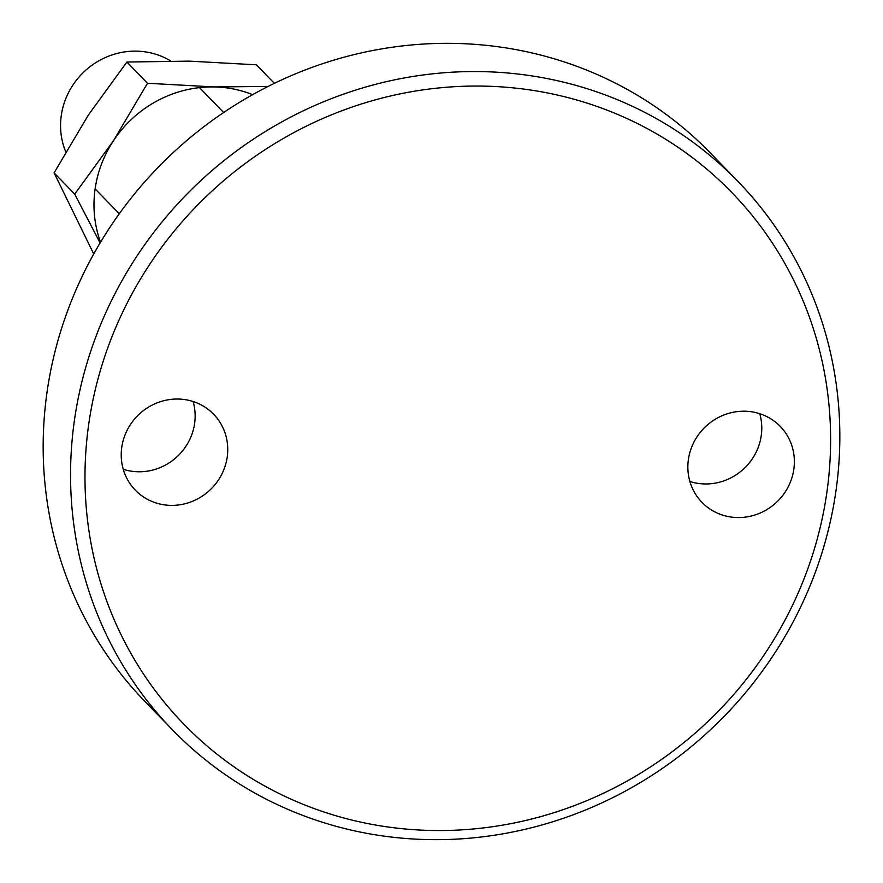 <?xml version="1.0" encoding="UTF-8"?>
<svg xmlns="http://www.w3.org/2000/svg" width="883" height="883" viewBox="0 0 883 883"><rect width="100%" height="100%" fill="white"/><g stroke="black" fill="none" stroke-linecap="round" stroke-linejoin="round"><path stroke-width="1.32" d="M65.761 151.92A72.715 69.161 -44.1 0 1 136.655 51.148A72.715 69.161 -44.1 0 1 170.629 60.938M172.494 729.866L145.11 701.643A393.873 374.591 -44.1 0 1 44.15 419.138A393.873 374.591 -44.1 0 1 300.695 71.722A393.873 374.591 -44.1 0 1 710.506 153.134L737.89 181.357A393.873 374.591 -44.1 0 1 838.85 463.862A393.873 374.591 -44.1 0 1 582.305 811.278A393.873 374.591 -44.1 0 1 172.494 729.866A393.873 374.591 -44.1 0 1 71.534 447.361A393.873 374.591 -44.1 0 1 328.079 99.945A393.873 374.591 -44.1 0 1 737.89 181.357M829.656 466.29A381.754 363.068 -44.1 0 1 431.125 830.462A381.754 363.068 -44.1 0 1 85.938 450.308A381.754 363.068 -44.1 0 1 484.48 86.137A381.754 363.068 -44.1 0 1 829.656 466.29M687.989 463.244A54.536 51.865 -44.1 0 1 723.519 415.142A54.536 51.865 -44.1 0 1 780.263 426.412A54.536 51.865 -44.1 0 1 794.236 465.529A54.536 51.865 -44.1 0 1 758.718 513.641A54.536 51.865 -44.1 0 1 701.974 502.361A54.536 51.865 -44.1 0 1 687.989 463.244M689.888 481.478A54.536 51.865 135.9 0 0 761.643 431.93A54.536 51.865 135.9 0 0 759.744 413.708M121.357 451.07A54.536 51.865 -44.1 0 1 156.876 402.957A54.536 51.865 -44.1 0 1 213.62 414.237A54.536 51.865 -44.1 0 1 227.604 453.354A54.536 51.865 -44.1 0 1 192.086 501.456A54.536 51.865 -44.1 0 1 135.342 490.186A54.536 51.865 -44.1 0 1 121.357 451.07M123.256 469.292A54.536 51.865 135.9 0 0 195.011 419.756A54.536 51.865 135.9 0 0 193.112 401.522M93.741 253.984L54.095 172.869L88.278 115.165L126.887 62.031L147.505 83.267L113.322 140.971L74.702 194.117L100.11 242.935M54.095 172.869L74.702 194.117M126.887 62.031L189.426 61.137L256.39 64.812L274.359 83.333M268.079 86.435L214.459 86.942L147.505 83.267M252.637 94.658A115.132 109.492 135.9 0 0 214.459 86.942A115.132 109.492 135.9 0 0 113.322 140.971A115.132 109.492 135.9 0 0 100.541 242.218M199.492 87.616L223.653 112.516M95.11 188.885L119.271 213.785"/></g></svg>
